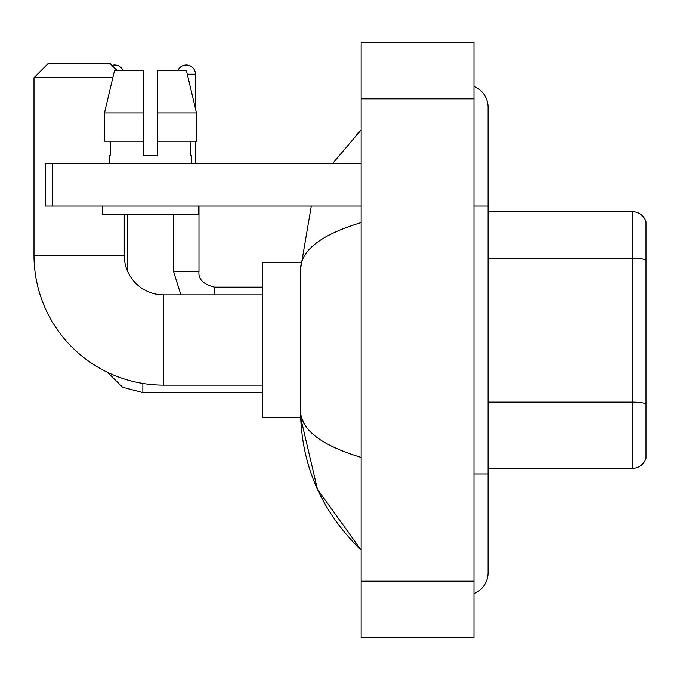 <?xml version="1.0" encoding="UTF-8"?>
<svg xmlns="http://www.w3.org/2000/svg" width="680" height="680" viewBox="0 0 680 680"><rect width="100%" height="100%" fill="white"/><g stroke="black" fill="none" stroke-linecap="round" stroke-linejoin="round"><path stroke-width="1.02" d="M646 221.833A14.101 14.101 0 0 0 632.46 211.675A14.101 14.101 0 0 1 646 221.833L646 458.167A14.101 14.101 0 0 1 632.46 468.325L488.062 468.325M646 260.049A14.101 2.448 180 0 0 632.46 258.289L632.46 211.675L488.062 211.675M473.96 473.96L488.062 473.96L488.062 107.329A22.559 22.559 0 0 0 473.96 86.411A22.559 22.559 0 0 1 488.062 107.329A22.559 22.559 0 0 0 473.96 86.411M473.96 593.589A22.559 22.559 0 0 0 488.062 572.67A22.559 22.559 0 0 1 473.96 593.589A22.559 22.559 0 0 0 488.062 572.67A22.559 22.559 0 0 1 473.96 593.589M361.148 222.598C321.266 234.625 301.053 250.163 300.517 269.212L300.517 410.788C300.968 429.777 321.181 445.306 361.148 457.402M361.148 637.542L473.96 637.542L473.96 42.458L361.148 42.458L361.148 637.542M300.517 269.212L311.304 206.04M332.409 163.736L361.148 129.888L332.409 163.736M300.637 262.446L262.446 262.446L262.446 417.554L300.637 417.554L317.45 489.285L361.148 550.111C321.334 511.454 301.121 465.018 300.517 410.788M304.75 424.609L301.521 417.554M157.531 155.269L143.429 155.269L157.531 155.269L143.429 155.269L157.531 155.269L157.531 70.66L186.456 70.66L196.477 112.965L196.477 141.168L157.531 141.168M177.837 70.66A9.163 9.163 0 0 1 195.457 74.188L195.457 108.672L196.477 112.965L157.531 112.965M262.446 385.126L163.736 385.126A129.736 129.736 0 0 1 34 255.391L34 77.716L48.102 63.614L110.151 63.614L117.198 70.66M163.736 385.126L163.736 294.874A39.483 39.483 0 0 1 124.253 255.391L124.253 214.498M112.82 77.716L34 77.716M111.962 65.424A9.163 9.163 0 0 1 123.122 70.66M127.347 270.733L127.347 214.498M195.457 141.168L195.457 163.736M52.334 206.04L45.279 206.04L45.279 163.736L52.334 163.736L52.334 206.04L361.148 206.04M361.148 163.736L52.334 163.736M109.582 155.269L110.194 155.269L109.582 155.269L109.582 163.736M191.369 155.269L190.757 155.269L191.369 155.269L191.369 163.736M190.757 141.168L190.757 155.269M143.429 112.965L104.482 112.965L114.495 70.66L143.429 70.66L143.429 155.269M110.194 155.269L110.194 141.168M102.535 206.04L102.535 214.498L198.424 214.498L198.424 206.04M143.429 141.168L104.482 141.168L104.482 112.965L114.495 70.66M196.477 141.168L196.477 112.965L186.456 70.66M646 403.886A14.101 2.448 180 0 0 632.46 402.126L632.46 258.289L488.062 258.289M632.46 468.325L632.46 402.126L488.062 402.126M473.96 206.04L488.062 206.04M361.148 581.137L473.96 581.137M361.148 98.864L473.96 98.864M34 255.391L124.253 255.391M142.859 383.435L142.859 392.598L122.612 387.234L107.55 372.325L122.612 387.234L142.859 392.598L262.446 392.598M180.871 294.874L173.604 271.609L180.871 294.874L173.604 271.609L198.959 271.609M187.297 74.188L195.457 74.188M198.985 206.04L198.985 271.609C198.135 279.131 203.303 284.3 214.498 287.122C203.303 284.3 198.135 279.131 198.985 271.609C198.135 279.131 203.303 284.3 214.498 287.122L214.498 294.874M488.062 473.96L488.062 572.67M361.148 129.888L356.243 134.623M361.148 550.111L356.243 545.377M262.446 294.874L163.736 294.874M262.446 287.122L214.498 287.122M173.604 271.609L173.604 214.498"/></g></svg>
